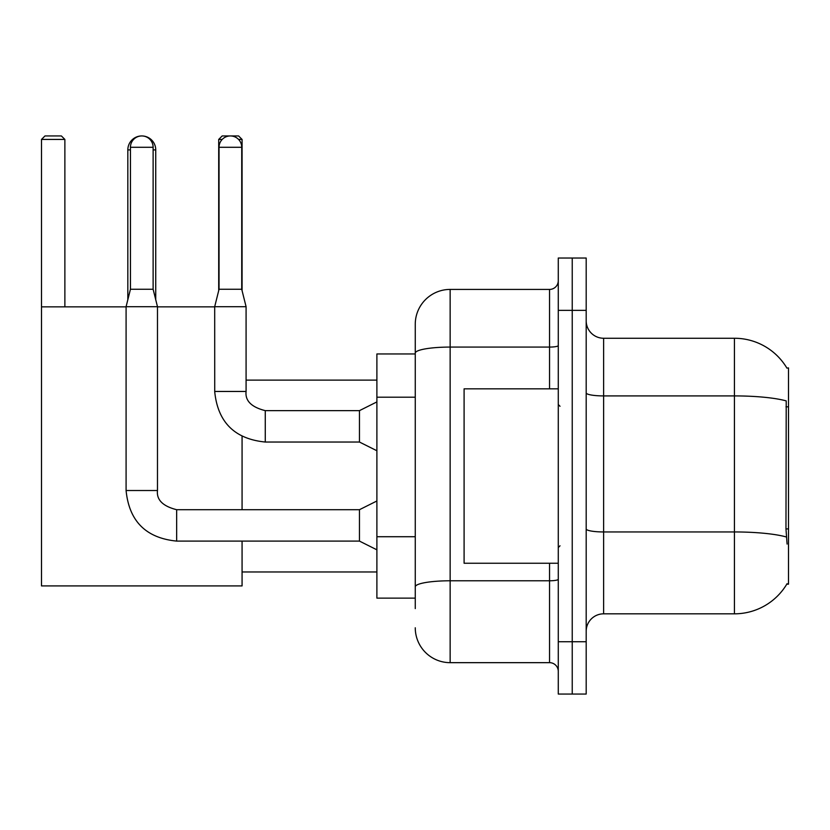 <?xml version="1.0" encoding="UTF-8"?>
<svg xmlns="http://www.w3.org/2000/svg" width="830" height="830" viewBox="0 0 830 830"><rect width="100%" height="100%" fill="white"/><g stroke="black" fill="none" stroke-linecap="round" stroke-linejoin="round"><path stroke-width="1.25" d="M603.628 613.827L734.436 613.827A61.047 61.047 0 0 0 787.089 583.656L786.788 584.175L788.5 584.175L788.5 367.908L786.913 368.126A61.047 61.047 0 0 0 734.436 338.256A61.047 61.047 0 0 1 786.788 367.908A61.047 61.047 0 0 0 734.436 338.256L603.628 338.256A17.44 17.44 0 0 1 586.188 320.816A17.44 17.44 0 0 0 603.628 338.256L603.628 613.827A17.44 17.44 0 0 0 586.188 631.267M415.259 608.598L415.259 353.134L415.259 353.954L376.893 353.954L376.893 598.129L415.259 598.129M572.233 641.735L572.233 694.056L586.188 694.056L586.188 641.735L572.233 641.735L572.233 694.056L558.279 694.056L558.279 641.735L572.233 641.735L572.233 310.358L572.233 641.735M558.279 641.735L558.279 258.026L572.233 258.026L572.233 310.358L572.233 258.026L586.188 258.026L586.188 641.735M787.089 544.065L785.969 528.907L786.217 400.9A61.047 10.603 180 0 0 734.436 395.91L734.436 338.256A61.047 61.047 0 0 1 786.913 368.126M549.553 388.834L549.553 347.075L450.14 347.075A34.881 6.059 180 0 0 415.259 353.134L415.259 324.302A34.881 34.881 0 0 1 450.14 289.421L450.14 662.662L549.553 662.662L549.553 563.248M450.14 289.421L549.553 289.421A8.725 8.725 0 0 0 558.279 280.706M415.259 386.728L415.259 324.302M415.259 592.9L415.259 547.188M558.279 671.387A8.725 8.725 0 0 0 549.553 662.662M450.14 662.662A34.881 34.881 0 0 1 415.259 627.781M558.279 388.834L464.095 388.834L464.095 563.248L558.279 563.248M127.83 299.713L127.83 149.898A13.954 13.954 0 0 1 141.785 135.944A11.34 11.34 0 0 1 153.125 147.284L153.125 289.255L157.482 306.695L157.482 490.52C156.424 499.826 162.825 506.217 176.666 509.703L176.666 541.098C145.987 538.068 129.127 521.209 126.087 490.52L126.087 306.695L157.482 306.695M155.739 299.713L155.739 149.898A13.954 13.954 0 0 0 141.785 135.944A11.34 11.34 0 0 0 130.445 147.284L130.445 289.255L153.125 289.255M242.07 541.098L242.07 585.918L41.5 585.918L41.5 139.43L44.986 135.944L61.379 135.944L64.875 139.43L41.5 139.43M64.875 306.861L64.875 139.43M41.5 306.861L126.087 306.861M157.482 306.861L214.69 306.861M242.07 509.703L242.07 436.404M222.201 139.43L218.705 139.43L222.191 135.944L238.584 135.944L242.07 139.43L242.07 290.645M242.07 139.43L238.563 139.43M218.705 139.43L218.705 290.645M376.893 549.823L359.452 541.098L359.452 509.703L376.893 500.988M241.727 289.255L219.047 289.255L219.047 147.284A11.34 11.34 0 0 1 230.387 135.944A11.34 11.34 0 0 1 241.727 147.284L241.727 289.255L246.085 306.695L246.085 391.459C245.026 400.755 251.428 407.157 265.268 410.643L265.268 410.674M376.893 450.752L359.452 442.037L359.452 410.643L376.893 401.917M359.452 442.037L265.268 442.037C234.579 438.997 217.719 422.138 214.69 391.459C217.719 422.138 234.579 438.997 265.268 442.037C234.579 438.997 217.719 422.138 214.69 391.459C217.719 422.138 234.579 438.997 265.268 442.037L265.268 410.643C251.428 407.157 245.026 400.755 246.085 391.459L214.721 391.459L214.69 306.695L246.085 306.695M788.5 406.825L785.969 406.825M788.5 528.907L785.969 528.907M415.259 397.197L376.893 397.197M415.259 536.72L376.893 536.72M734.436 613.827L734.436 395.91L603.628 395.91A17.44 3.03 0 0 1 586.188 392.881M786.404 536.989A61.047 10.603 180 0 0 734.436 531.947L603.628 531.947A17.44 3.03 -0 0 1 586.188 528.918M586.188 310.358L558.279 310.358M558.279 579.267A8.725 1.515 0 0 1 549.553 580.782L450.14 580.782A34.881 6.059 180 0 0 415.259 586.841M558.279 345.56A8.725 1.515 0 0 1 549.553 347.075L549.553 289.421M130.445 149.898L127.83 149.898M155.739 149.898L153.125 149.898M359.452 541.098L176.666 541.098C145.987 538.068 129.127 521.209 126.087 490.52C129.127 521.209 145.987 538.068 176.666 541.098C145.987 538.068 129.127 521.209 126.087 490.52L157.482 490.52C156.424 499.826 162.825 506.217 176.666 509.703C162.825 506.217 156.424 499.826 157.482 490.52C156.424 499.826 162.825 506.217 176.666 509.703C162.825 506.217 156.424 499.826 157.482 490.52M130.445 147.284L153.125 147.284M219.047 147.284L241.727 147.284M560.022 406.275L558.279 404.532M560.022 545.808L558.279 547.551M242.07 571.974L376.893 571.974M246.085 380.119L376.893 380.119M359.452 509.703L176.666 509.703M126.087 490.52C129.127 521.209 145.987 538.068 176.666 541.098M130.445 289.255L126.087 306.695M246.085 391.459C245.026 400.755 251.428 407.157 265.268 410.643C251.428 407.157 245.026 400.755 246.085 391.459C245.026 400.755 251.428 407.157 265.268 410.643L359.452 410.643M214.69 391.459C217.719 422.138 234.579 438.997 265.268 442.037M219.047 289.255L214.69 306.695"/></g></svg>
